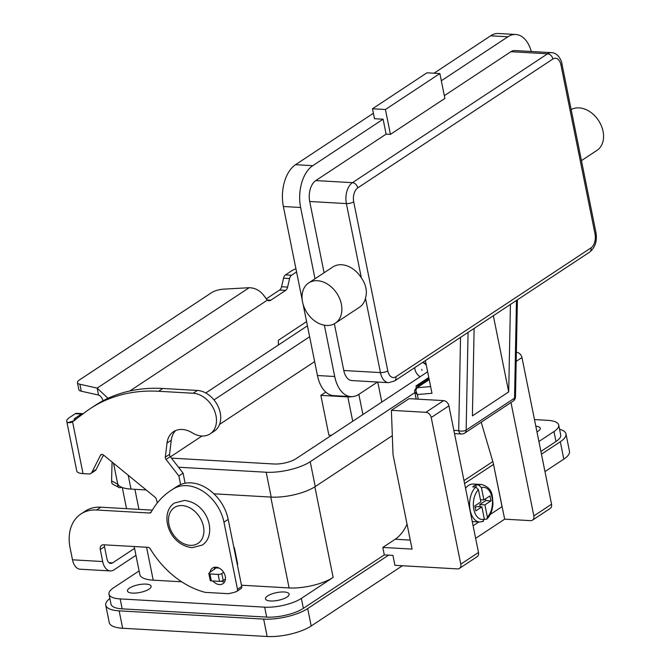 <?xml version="1.0" encoding="UTF-8"?>
<svg xmlns="http://www.w3.org/2000/svg" width="670" height="670" viewBox="0 0 670 670"><rect width="100%" height="100%" fill="white"/><g stroke="black" fill="none" stroke-linecap="round" stroke-linejoin="round"><path stroke-width="1" d="M180.599 484.578L178.857 475.96L166.018 459.427A2.68 1.976 56.6 0 1 165.314 457.141L167.014 443.054A24.137 17.788 56.6 0 1 173.488 431.706A24.137 17.788 56.6 0 1 192.24 432.812A23.065 16.993 -123.4 0 0 210.154 433.858A23.065 16.993 -123.4 0 0 216 415.71A23.065 16.993 -123.4 0 0 202.658 396.431A23.065 16.993 -123.4 0 0 193.136 393.24L158.631 391.272A187.717 138.322 -123.4 0 0 90.257 408.625L94.487 405.827A187.717 138.322 56.6 0 1 162.86 388.474L197.374 390.442A23.065 16.993 56.6 0 1 206.888 393.625A23.065 16.993 56.6 0 1 220.237 412.913A23.065 16.993 56.6 0 1 214.392 431.061A23.065 16.993 56.6 0 1 212.13 432.242M295.931 268.754A15.016 4.891 168.6 0 0 291.45 270.965L285.495 274.893A5.36 3.174 93.3 0 0 283.536 278.201L281.567 286.743A5.36 3.174 -86.7 0 1 279.608 290.051L266.241 298.879M90.257 408.625A187.717 138.322 -123.4 0 0 84.923 412.402L72.561 421.757L70.819 422.611L67.863 422.686A15.016 4.891 168.6 0 1 66.74 421.288A15.016 4.891 168.6 0 1 69.387 417.628L75.333 413.7A5.36 3.174 -86.7 0 1 76.648 413.315L82.686 413.666A5.36 3.174 93.3 0 0 81.38 414.043L75.425 417.979A7.512 2.446 -11.4 0 0 74.102 419.805A7.512 2.446 -11.4 0 0 74.429 420.333M267.104 299.951L270.856 300.168A8.048 4.765 93.3 0 1 268.888 300.738A8.048 4.765 93.3 0 1 267.297 300.168L264.39 296.241C260.446 290.747 255.371 287.899 249.165 287.706L223.881 289.13A10.728 3.492 168.6 0 0 211.636 292.623L79.32 380.024A10.728 3.492 -11.4 0 0 77.435 382.637A10.728 3.492 -11.4 0 0 79.872 384.245L97.158 388.106L108.004 398.307M270.856 300.168L285.646 290.395A5.36 3.174 93.3 0 0 287.606 287.087L289.582 278.544A5.36 3.174 -86.7 0 1 291.542 275.236L296.567 271.92M306.592 321.625L278.871 339.933A1.34 0.796 93.3 0 0 278.326 341.34L278.452 344.958M103.172 401.322C102.192 397.905 100.659 395.819 98.557 395.066L81.271 391.205A10.728 3.492 168.6 0 1 78.834 389.597L77.435 382.637M117.652 483.606L117.635 484.15A10.728 4.28 118.2 0 0 118.883 487.467L112.82 484.209A10.728 4.28 -61.8 0 1 111.572 480.893L112.074 462.032M83.139 413.742A5.36 3.174 93.3 0 0 82.686 413.666M102.853 456.195L104.009 455.432M98.557 395.066L97.158 388.106L249.165 287.706M66.74 421.288L76.765 471.002A15.016 4.891 -11.4 0 0 83.021 473.623L88.909 473.966A5.36 3.953 -123.4 0 0 90.869 473.464A5.36 3.953 -123.4 0 0 91.916 472.266L100.517 455.223A2.68 1.976 56.6 0 1 101.044 454.62A2.68 1.976 56.6 0 1 103.465 454.989L155.113 497.249A2.68 1.976 56.6 0 1 156.269 499.024L157.341 502.885M216.887 567.297L209.3 572.825A2.68 0.871 -11.4 0 0 208.831 573.478A2.68 0.871 -11.4 0 0 209.945 573.947L218.144 574.416A2.68 0.871 -11.4 0 0 221.812 573.537L223.663 572.314M175.741 430.517A24.137 17.788 -123.4 0 0 171.252 440.257L169.543 454.344A2.68 1.976 -123.4 0 0 170.255 456.63L183.094 473.162L185.121 483.221M233.688 546.611A5.36 3.953 56.6 0 1 234.609 548.889L237.599 563.738A1.072 0.787 56.6 0 1 237.331 564.584L237.314 564.601M103.465 454.98L96.153 469.469A5.36 3.953 56.6 0 1 95.098 470.667L90.869 473.464M178.857 475.96L183.094 473.162M225.447 579.022L223.219 580.496A2.68 0.871 168.6 0 1 219.542 581.376L211.352 580.907A2.68 0.871 168.6 0 1 210.238 580.438L208.831 573.478M118.883 487.467A10.728 4.28 118.2 0 0 121.454 487.207M430.626 386.573L416.975 387.762A2.68 1.976 -123.4 0 0 416.254 388.005C414.839 389.597 414.328 390.903 414.73 391.908L417.31 394.563L415.819 390.577L416.975 387.762L429.227 379.664M317.446 280.722A24.137 17.788 56.6 0 1 339.64 298.611A24.137 17.788 56.6 0 1 335.26 323.233A24.137 17.788 56.6 0 1 326.466 325.461A24.137 17.788 56.6 0 1 304.272 307.58A24.137 17.788 56.6 0 1 308.652 282.958A24.137 17.788 56.6 0 1 317.446 280.722M308.652 282.958L332.856 266.97A24.137 17.788 56.6 0 1 341.65 264.742A24.137 17.788 56.6 0 1 361.348 277.849C366.046 284.541 367.428 291.375 365.477 298.343A24.137 17.788 56.6 0 1 359.463 307.245L335.26 323.233M571.158 109.612A24.137 17.788 56.6 0 1 579.14 107.878A24.137 17.788 56.6 0 1 601.333 125.759A24.137 17.788 56.6 0 1 596.953 150.39L581.451 160.624M383.106 119.21L374.48 118.724L372.478 108.775L385.418 109.52L439.872 73.549L444.888 98.406L390.434 134.369L386.121 134.126L383.106 119.21L312.773 165.674A32.177 19.062 -86.7 0 0 300.629 207.491L315 278.762M390.434 134.369L385.418 109.52M372.478 108.775L426.932 72.812L439.872 73.549M441.329 80.76L507.91 36.783A32.177 19.062 -86.7 0 1 515.758 34.488A32.177 19.062 -86.7 0 1 531.318 51.489M515.758 34.488L498.497 33.5A32.177 19.062 93.3 0 0 490.649 35.803L434.009 73.214M373.383 113.255L295.512 164.686A32.177 19.062 93.3 0 0 283.377 206.502L302.203 299.875M561.829 63.474A5.36 1.742 168.6 0 1 561.895 63.65C562.231 63.24 559.224 52.905 551.502 52.645L514.836 50.552A16.088 9.531 93.3 0 0 510.917 51.699L444.336 95.676M386.121 134.126L315.779 180.582A16.088 9.531 93.3 0 0 309.708 201.494L324.079 272.765M595.027 233.972A5.36 1.742 -11.4 0 0 595.973 232.666L561.895 63.65A5.36 1.742 168.6 0 1 560.949 64.957L595.027 233.972A10.728 6.357 -86.7 0 1 590.982 247.908A5.36 3.953 56.6 0 1 590.429 251.351A5.36 3.953 56.6 0 1 589.625 252.138L510.431 304.431L508.706 391.908L472.4 415.886L474.125 328.409L394.488 381.021A5.36 3.953 56.6 0 0 395.292 380.242A5.36 3.953 56.6 0 0 395.844 376.791A10.728 6.357 -86.7 0 1 387.796 370.853A5.36 1.742 168.6 0 1 384.387 372.193A5.36 1.742 168.6 0 1 380.451 372.604A16.088 9.531 93.3 0 0 388.608 382.671L394.488 381.021M510.431 304.431A5.36 3.953 56.6 0 1 510.213 304.59L474.125 328.426M334.364 323.769L343.785 370.51A16.088 9.531 93.3 0 0 351.943 380.577L388.608 382.671M508.706 391.908L493.346 315.729M377.503 382.034L358.877 394.337A32.177 19.062 -86.7 0 1 351.03 396.64A32.177 19.062 -86.7 0 1 334.715 376.498L324.372 325.218M418.239 399.169L417.31 394.563L431.974 393.29L425.391 360.619M303.058 304.105L317.454 375.518A32.177 19.062 93.3 0 0 333.777 395.652L351.03 396.64M482.702 521.486L484.351 519.091L481.889 506.872L475.834 510.867L474.837 505.9L480.884 501.905L478.422 489.686L475.759 487.048L472.735 486.872A18.768 11.122 -86.7 0 1 474.218 485.691A18.768 11.122 -86.7 0 1 475.767 484.871L478.782 485.046L481.445 487.685L483.907 499.904L489.963 495.909L490.968 500.875L484.913 504.879L487.375 517.098L486.897 519.074C490.49 515.423 492.5 510.364 492.944 503.899C492.316 496.102 493.388 488.304 481.814 484.527L473.188 484.033A18.768 11.122 93.3 0 0 468.606 485.373A18.768 11.122 93.3 0 0 465.55 488.33M421.765 369.312L421.966 370.309L421.765 369.312M426.321 365.225A8.584 6.323 -123.4 0 0 422.636 362.437M426.179 364.53A8.584 6.323 -123.4 0 0 422.938 362.236M132.476 593.101A12.068 3.928 168.6 0 1 127.459 590.99A12.068 3.928 168.6 0 1 133.472 586.158A12.068 3.928 168.6 0 1 146.085 584.106A12.068 3.928 168.6 0 1 151.11 586.216A12.068 3.928 168.6 0 1 145.097 591.041A12.068 3.928 168.6 0 1 132.476 593.101M270.512 600.982A12.068 3.928 168.6 0 1 265.488 598.871A12.068 3.928 168.6 0 1 271.509 594.047A12.068 3.928 168.6 0 1 284.122 591.987A12.068 3.928 168.6 0 1 289.147 594.097A12.068 3.928 168.6 0 1 283.125 598.93A12.068 3.928 168.6 0 1 270.512 600.982M212.943 580.999A9.388 6.918 -123.4 0 0 222.909 583.712A9.388 6.918 -123.4 0 0 225.279 576.317A9.388 6.918 -123.4 0 0 212.558 568.051A9.388 6.918 -123.4 0 0 210.062 572.322M214.299 569.525A9.388 6.918 56.6 0 1 215.036 567.197M490.247 514.459L502.039 506.671L493.522 464.411A28.157 20.745 -123.4 0 0 492.81 461.563L481.202 422.209M416.505 387.838L415.953 385.953L418.038 385.803L418.298 386.657M428.792 377.47L415.953 385.953M493.547 464.536L504.661 519.166L475.633 538.337M544.97 471.58L563.805 459.134A32.177 10.477 -11.4 0 0 569.475 451.295L565.966 433.9A32.177 10.477 168.6 0 1 560.304 441.739L541.461 454.185M388.608 555.137L384.295 554.894L382.796 547.432L412.084 549.107L393.022 454.654L391.397 410.341L425.902 412.31A5.36 3.953 56.6 0 1 431.22 417.527L460.784 564.173A5.36 3.953 56.6 0 1 459.427 568.403A5.36 3.953 56.6 0 1 457.476 568.897L394.932 565.329L392.922 555.388L388.608 555.137L307.681 608.586A32.177 10.477 168.6 0 1 263.645 619.105L119.143 610.847A32.177 10.477 168.6 0 1 105.751 605.219L109.26 622.614A32.177 10.477 -11.4 0 0 122.652 628.251L267.154 636.5A32.177 10.477 -11.4 0 0 311.19 625.989L402.394 565.756M559.559 429.286A32.177 10.477 168.6 0 1 565.966 433.9M105.751 605.219A32.177 10.477 168.6 0 1 109.863 598.486M104.453 544.844A5.36 3.953 -123.4 0 0 104.512 546.72L106.932 558.738A7.512 4.447 93.3 0 0 110.743 563.437A7.512 4.447 93.3 0 0 112.568 562.9L134.553 548.378M80.944 513.965A42.905 31.616 56.6 0 1 96.572 509.996L100.81 507.198A42.905 31.616 56.6 0 0 85.182 511.168L80.944 513.965A42.905 31.616 56.6 0 0 70.082 547.8L72.502 559.81A15.016 8.894 93.3 0 0 80.115 569.207L110.316 570.932A15.016 8.894 -86.7 0 0 113.975 569.86L135.951 555.338M96.572 509.996L149.628 513.027A2.68 1.976 -123.4 0 0 150.608 512.784A2.68 1.976 -123.4 0 0 151.102 512.24A107.267 79.043 56.6 0 1 170.934 490.448A107.267 79.043 56.6 0 1 174.225 488.43A37.545 27.663 56.6 0 1 223.964 522.19L237.49 589.298A2.68 1.976 56.6 0 1 236.811 591.409A2.68 1.976 56.6 0 1 236.493 591.577A80.45 59.278 56.6 0 1 228.076 593.67L205.305 592.372A80.45 59.278 56.6 0 1 150.239 548.847A2.68 1.976 -123.4 0 0 148.02 547.331L103.59 544.794A5.36 3.953 -123.4 0 0 101.631 545.288A5.36 3.953 -123.4 0 0 100.274 549.517L102.694 561.535A15.016 8.894 -86.7 0 0 110.316 570.932M170.934 490.448L175.172 487.651A107.267 79.043 56.6 0 1 178.463 485.633A37.545 27.663 56.6 0 1 228.194 519.392L241.728 586.501A2.68 1.976 56.6 0 1 241.049 588.612L236.811 591.409M100.81 507.198L152.299 510.146M224.659 581.769A9.388 6.918 56.6 0 1 221.284 581.217M534.484 419.579L547.541 420.325A26.817 8.727 168.6 0 1 558.705 425.014A26.817 8.727 168.6 0 1 553.981 431.547L538.906 441.513M384.295 554.894L303.368 608.343A26.817 8.727 168.6 0 1 266.677 617.104L122.166 608.854A26.817 8.727 168.6 0 1 111.011 604.156L109.001 594.215A26.817 8.727 168.6 0 1 113.724 587.682L139.1 570.924M241.468 585.212L289.097 587.933A32.177 10.477 168.6 0 0 333.132 577.423L301.366 598.402A26.817 8.727 168.6 0 1 264.667 607.162L120.164 598.905A26.817 8.727 168.6 0 1 109.001 594.215M535.816 426.179A12.068 3.928 168.6 0 1 540.246 428.247A12.068 3.928 168.6 0 1 536.963 431.874M377.788 382.051L381.825 402.05M181.704 581.794L153.221 580.17A32.177 10.477 168.6 0 1 139.829 574.542L134.184 546.544M558.705 425.014L560.706 434.964A26.817 8.727 168.6 0 1 555.991 441.496L540.908 451.454M414.872 392.603L310.218 461.722A32.177 10.477 168.6 0 1 266.183 472.233L178.48 467.225M205.757 392.972L307.438 325.813M427.644 371.783L295.989 458.741A16.088 5.234 168.6 0 1 273.971 463.992L171.428 458.138M213.99 399.915L309.641 336.742M146.194 489.954L131.01 489.083A32.177 10.477 168.6 0 1 117.61 483.455L113.532 463.23M392.327 435.659L315.235 486.579A32.177 10.477 168.6 0 1 271.199 497.09L213.914 493.815M314.649 361.599L219.567 424.403M201.997 436.003L170.431 456.856M331.491 435.299L328.878 435.148L320.863 395.375L325.813 392.109M351.968 396.657A8.048 2.621 168.6 0 1 347.822 396.916L320.863 395.375M414.78 367.621A8.584 6.323 -123.4 0 0 420.165 376.724M510.984 402.528L533.848 515.917A5.36 3.953 56.6 0 1 532.491 520.146A5.36 3.953 56.6 0 1 530.539 520.64L504.661 519.166M532.491 520.146L550.187 508.455A5.36 3.953 -123.4 0 0 551.552 504.225L521.98 357.579A5.36 3.953 -123.4 0 0 516.662 352.361L516.369 352.345M407.059 524.183A42.905 25.418 93.3 0 1 395.2 539.241L382.796 547.432M459.427 568.403L477.132 556.711A5.36 3.953 -123.4 0 0 478.489 552.482L448.917 405.836A5.36 3.953 -123.4 0 0 443.599 400.618L409.094 398.65L391.397 410.341M493.388 463.791L493.631 464.486M486.897 519.074L484.393 519.409M475.181 507.592L476.713 506.579L481.889 506.872M480.181 506.78L479.737 504.577L485.792 500.582L485.449 498.89M476.219 487.132L475.767 484.871M483.907 499.904L480.44 499.703M490.968 500.875L485.792 500.582M484.913 504.879L479.737 504.577M429.009 378.558L418.038 385.803M473.104 525.783L478.882 521.964M193.136 393.24L197.374 390.442M285.495 274.893L291.542 275.236M283.536 278.201L289.582 278.544M281.567 286.743L287.606 287.087M279.608 290.051L285.646 290.395M267.297 300.168L129.779 390.995M75.425 417.979L75.71 419.37M81.271 391.205L79.872 384.245M74.663 420.5L67.863 422.686M72.561 421.757L83.021 473.623M219.165 568.093L216.678 567.951M167.014 443.054L171.252 440.257M165.314 457.141L169.543 454.344M166.018 459.427L170.255 456.63M100.517 455.223L101.798 454.377M91.916 472.266L96.153 469.469M158.631 391.272L162.86 388.474M209.945 573.947L211.352 580.907M218.144 574.416L219.542 581.376M221.812 573.537L223.219 580.496M75.333 413.7L81.38 414.043M111.572 480.893L117.635 484.15M454.52 433.607L461.412 434.001A5.36 3.174 -86.7 0 1 460.29 433.574A5.36 3.174 -86.7 0 1 458.699 430.643L453.866 430.366M460.533 337.404L458.699 430.643A5.36 2.479 1.1 0 0 462.71 431.095A5.36 2.479 1.1 0 0 466.153 430.106L468.07 332.404M387.796 370.853L353.71 201.838A10.728 6.357 -86.7 0 1 357.755 187.893L552.892 59.01A10.728 6.357 -86.7 0 1 560.949 64.957M309.708 201.494L346.373 203.588A5.36 1.742 -11.4 0 0 350.31 203.178A5.36 1.742 -11.4 0 0 353.71 201.838M590.982 247.908L395.844 376.791M551.502 52.645A16.088 9.531 93.3 0 0 547.583 53.793L352.445 182.675A5.36 3.953 56.6 0 1 355.787 184.309A5.36 3.953 56.6 0 1 357.755 187.893M510.917 51.699L547.583 53.793A5.36 3.953 56.6 0 1 550.924 55.426A5.36 3.953 56.6 0 1 552.892 59.01M490.649 35.803L507.91 36.783M295.512 164.686L312.773 165.674M315.779 180.582L352.445 182.675A16.088 9.531 93.3 0 0 346.373 203.588L361.348 277.849M365.477 298.343L380.451 372.604L343.785 370.51M461.412 434.001A5.36 5.36 0 0 0 464.679 433.121A5.36 3.953 -123.4 0 0 466.153 430.106L514.552 398.139A5.36 2.479 1.1 0 0 515.49 396.774L517.399 299.842M516.478 300.436L514.552 398.139A5.36 3.953 56.6 0 1 513.086 401.146A5.36 5.36 0 0 0 515.49 396.774M317.454 375.518L334.715 376.498M283.377 206.502L300.629 207.491M429.194 379.463L416.254 388.005A2.68 1.976 -123.4 0 0 416.179 388.064M475.759 487.048A18.768 11.122 93.3 0 0 469.779 507.827A18.768 11.122 93.3 0 0 479.67 522.005L483.413 521.377M190.213 545.346A21.457 15.812 -123.4 0 0 203.454 526.444A21.457 15.812 -123.4 0 0 182.19 505.574A21.457 15.812 -123.4 0 0 168.949 524.476A21.457 15.812 -123.4 0 0 190.213 545.346M560.304 441.739L563.805 459.134M311.19 625.989L307.681 608.586M267.154 636.5L263.645 619.105M122.652 628.251L119.143 610.847M108.984 562.691L112.568 562.9M100.274 549.517L104.512 546.72M223.964 522.19L228.194 519.392M237.49 589.298L241.728 586.501M174.225 488.43L178.463 485.633M149.628 513.027L151.261 511.955M72.502 559.81L102.694 561.535M122.166 608.854L120.164 598.905M555.991 441.496L553.981 431.547M303.368 608.343L301.366 598.402M266.677 617.104L264.667 607.162M333.132 577.423L314.866 486.822M289.097 587.933L270.772 497.065M153.221 580.17L146.579 547.248M138.941 509.376L134.896 489.309M131.01 489.083L128.213 475.239M271.199 497.09L266.183 472.233M315.235 486.579L310.218 461.722M352.73 421.262L347.822 396.916M362.914 414.537L358.844 394.362M551.552 504.225L533.848 515.917M521.98 357.579L516.185 361.406M395.2 539.241L410.266 540.104M443.599 400.618L425.902 412.31M448.917 405.836L431.22 417.527M478.489 552.482L460.784 564.173M481.814 484.527A18.768 11.122 93.3 0 0 478.782 485.046M487.375 517.098A16.088 9.531 93.3 0 0 491.973 497.391A16.088 9.531 93.3 0 0 481.445 487.685M478.422 489.686A16.088 9.531 93.3 0 0 473.824 509.384A16.088 9.531 93.3 0 0 484.351 519.091M493.522 464.411L464.578 483.531M492.81 461.563L463.992 480.599M72.996 421.422L71.196 422.418M210.154 433.858L214.392 431.061M589.625 252.138C595.203 247.515 597.313 241.024 595.973 232.666M416.171 399.052L414.73 391.908M513.086 401.146L464.679 433.121M174.426 503.028L184.526 500.431C208.956 503.421 217.18 535.631 202.214 545.095L192.114 547.692C167.684 544.702 159.46 512.491 174.426 503.028M472.258 521.587L479.67 522.005M126.546 508.672L122.283 487.534"/></g></svg>

